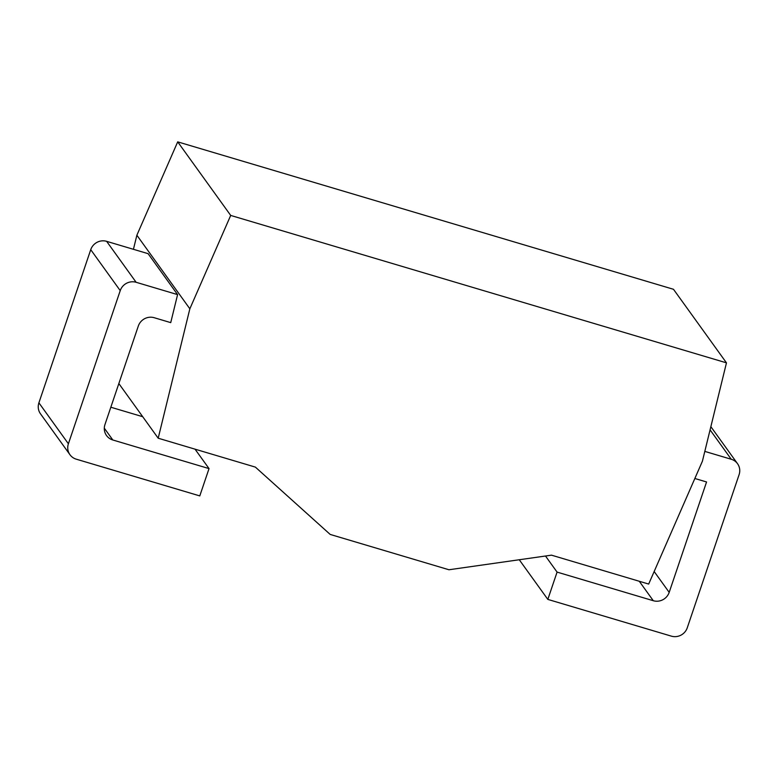 <?xml version="1.0" encoding="UTF-8"?>
<svg xmlns="http://www.w3.org/2000/svg" width="778" height="778" viewBox="0 0 778 778"><rect width="100%" height="100%" fill="white"/><g stroke="black" fill="none" stroke-linecap="round" stroke-linejoin="round"><path stroke-width="1.17" d="M189.851 308.798L230.696 215.428L726.467 362.849L702.408 461.208L648.677 584.064L551.495 555.161L448.964 569.759L330.183 534.428L255.379 467.111L158.197 438.209L189.851 308.798L136.87 235.228L177.705 141.859L673.485 289.29L726.467 362.849M230.696 215.428L177.705 141.859M158.197 438.209L118.84 383.564M133.427 249.31L136.87 235.228M209.029 468.599L112.82 439.988A12.701 12.215 -35.8 0 1 106.528 435.544A12.701 12.215 -35.8 0 1 104.952 424.584L138.309 326.06A12.701 12.215 -35.8 0 1 154.2 317.716L170.732 322.627L177.588 294.619L148.092 253.667L106.635 241.336L136.121 282.288A12.701 12.215 144.2 0 0 120.23 290.622L68.396 443.771A12.701 12.215 144.2 0 0 69.962 454.722A12.701 12.215 144.2 0 0 76.254 459.176L199.79 495.907L209.029 468.599L195.025 449.159M694.851 478.489L706.56 481.971L669.187 592.369A12.701 12.215 -35.8 0 1 653.287 600.713L557.077 572.102L547.829 599.4L671.365 636.141A12.701 12.215 144.2 0 0 687.266 627.797L739.1 474.658A12.701 12.215 144.2 0 0 737.534 463.698A12.701 12.215 144.2 0 0 731.242 459.253L704.81 451.396M136.121 282.288L177.588 294.619M69.962 454.722L40.466 413.779A12.701 12.215 -35.8 0 1 38.9 402.819L90.734 249.68A12.701 12.215 -35.8 0 1 106.635 241.336M110.836 407.225L142.714 416.707M557.077 572.102L545.495 556.017M547.829 599.4L519.266 559.752M710.081 429.874L731.242 459.253M669.187 592.369L654.162 571.519M653.287 600.713L639.283 581.273M112.82 439.988L104.301 428.172M38.9 402.819L68.396 443.771M90.734 249.68L120.23 290.622M710.859 426.675L737.534 463.698"/></g></svg>
